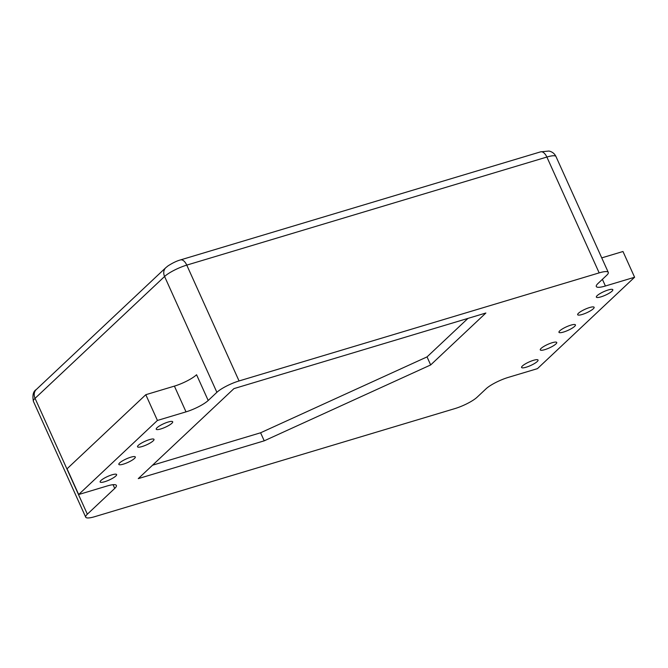<?xml version="1.0" encoding="UTF-8"?>
<svg xmlns="http://www.w3.org/2000/svg" width="668" height="668" viewBox="0 0 668 668"><rect width="100%" height="100%" fill="white"/><g stroke="black" fill="none" stroke-linecap="round" stroke-linejoin="round"><path stroke-width="1" d="M168.144 422.034A9.035 1.937 -24.3 0 1 172.695 421.784A9.035 1.937 -24.3 0 1 169.154 425.232A9.035 1.937 -24.3 0 1 160.779 428.956A9.035 1.937 -24.3 0 1 156.228 429.215A9.035 1.937 -24.3 0 1 159.769 425.758A9.035 1.937 -24.3 0 1 168.144 422.034M149.448 439.619A9.035 1.937 -24.3 0 1 153.999 439.369A9.035 1.937 -24.3 0 1 150.459 442.826A9.035 1.937 -24.3 0 1 142.084 446.55A9.035 1.937 -24.3 0 1 137.533 446.8A9.035 1.937 -24.3 0 1 141.073 443.352A9.035 1.937 -24.3 0 1 149.448 439.619M130.753 457.213A9.035 1.937 -24.3 0 1 135.303 456.954A9.035 1.937 -24.3 0 1 131.763 460.411A9.035 1.937 -24.3 0 1 123.396 464.135A9.035 1.937 -24.3 0 1 118.837 464.394A9.035 1.937 -24.3 0 1 122.378 460.937A9.035 1.937 -24.3 0 1 130.753 457.213M112.057 474.798A9.035 1.937 -24.3 0 1 116.616 474.539A9.035 1.937 -24.3 0 1 113.067 477.996A9.035 1.937 -24.3 0 1 104.701 481.72A9.035 1.937 -24.3 0 1 100.142 481.979A9.035 1.937 -24.3 0 1 103.682 478.522A9.035 1.937 -24.3 0 1 112.057 474.798M608.272 289.954A9.035 1.937 -24.3 0 1 612.823 289.695A9.035 1.937 -24.3 0 1 609.283 293.152A9.035 1.937 -24.3 0 1 600.916 296.876A9.035 1.937 -24.3 0 1 596.357 297.135A9.035 1.937 -24.3 0 1 599.897 293.678A9.035 1.937 -24.3 0 1 608.272 289.954M589.577 307.539A9.035 1.937 -24.3 0 1 594.136 307.288A9.035 1.937 -24.3 0 1 590.587 310.737A9.035 1.937 -24.3 0 1 582.22 314.469A9.035 1.937 -24.3 0 1 577.661 314.72A9.035 1.937 -24.3 0 1 581.21 311.271A9.035 1.937 -24.3 0 1 589.577 307.539M570.881 325.132A9.035 1.937 -24.3 0 1 575.44 324.873A9.035 1.937 -24.3 0 1 571.9 328.33A9.035 1.937 -24.3 0 1 563.525 332.054A9.035 1.937 -24.3 0 1 558.966 332.305A9.035 1.937 -24.3 0 1 562.514 328.856A9.035 1.937 -24.3 0 1 570.881 325.132M552.194 342.717A9.035 1.937 -24.3 0 1 556.745 342.459A9.035 1.937 -24.3 0 1 553.204 345.915A9.035 1.937 -24.3 0 1 544.829 349.64A9.035 1.937 -24.3 0 1 540.278 349.898A9.035 1.937 -24.3 0 1 543.819 346.441A9.035 1.937 -24.3 0 1 552.194 342.717M533.498 360.303A9.035 1.937 -24.3 0 1 538.049 360.044A9.035 1.937 -24.3 0 1 534.509 363.501A9.035 1.937 -24.3 0 1 526.134 367.225A9.035 1.937 -24.3 0 1 521.583 367.483A9.035 1.937 -24.3 0 1 525.123 364.027A9.035 1.937 -24.3 0 1 533.498 360.303M114.729 488.425A18.069 3.866 -24.3 0 0 116.382 485.436A18.069 3.866 -24.3 0 0 107.272 485.945L78.665 494.529L67.05 468.794L145.799 394.704L174.398 386.121A18.069 3.866 155.7 0 0 196.576 374.748L208.199 400.491L216.883 392.316L164.587 276.485L35.053 398.345L87.349 514.185L114.729 488.425L113.051 484.701M601.734 257.881L622.977 251.502L634.6 277.245L537.448 368.644L508.256 377.403A18.069 3.866 -24.3 0 0 486.079 388.776L477.094 397.218A18.069 3.866 155.7 0 1 454.916 408.591L94.814 516.656A18.069 3.866 155.7 0 1 85.704 517.174L33.4 401.334C32.281 395.231 33.233 391.298 36.272 389.544L165.806 267.684A9.035 7.49 -133.3 0 0 164.587 276.485A18.069 3.866 155.7 0 1 186.764 265.113L239.06 380.952L599.171 272.878L546.875 157.047L186.764 265.113A9.035 4.668 -106.7 0 0 180.485 259.919L540.596 151.853L548.937 151.043C552.202 151.753 554.549 153.582 555.976 156.537A18.069 3.866 155.7 0 0 546.875 157.047A9.035 4.668 -106.7 0 0 540.596 151.853M239.06 380.952A18.069 3.866 155.7 0 0 216.883 392.316M208.199 400.491A18.069 3.866 -24.3 0 1 186.021 411.864L174.398 386.121M78.665 494.529L157.423 420.448L186.021 411.864M87.349 514.185A18.069 3.866 155.7 0 0 85.704 517.174M602.394 279.341L605.408 286.004L634.6 277.245M605.408 286.004A18.069 3.866 -24.3 0 1 596.299 286.514A18.069 3.866 -24.3 0 1 597.943 283.533L606.627 275.358A18.069 3.866 155.7 0 0 608.281 272.369A18.069 3.866 155.7 0 0 599.171 272.878M485.87 313.016L233.942 388.617L138.268 478.63L264.227 440.83L430.668 364.945L485.87 313.016M145.799 394.704L157.423 420.448M152.521 465.212L260.595 432.78L427.036 356.896L467.984 318.377M427.036 356.896L430.668 364.945M260.595 432.78L264.227 440.83M36.272 389.544A9.035 7.49 -133.3 0 0 35.053 398.345A18.069 3.866 155.7 0 0 33.4 401.334M608.281 272.369L555.976 156.537M180.485 259.919C176.895 260.879 172.711 262.883 167.935 265.947L165.806 267.684"/></g></svg>
